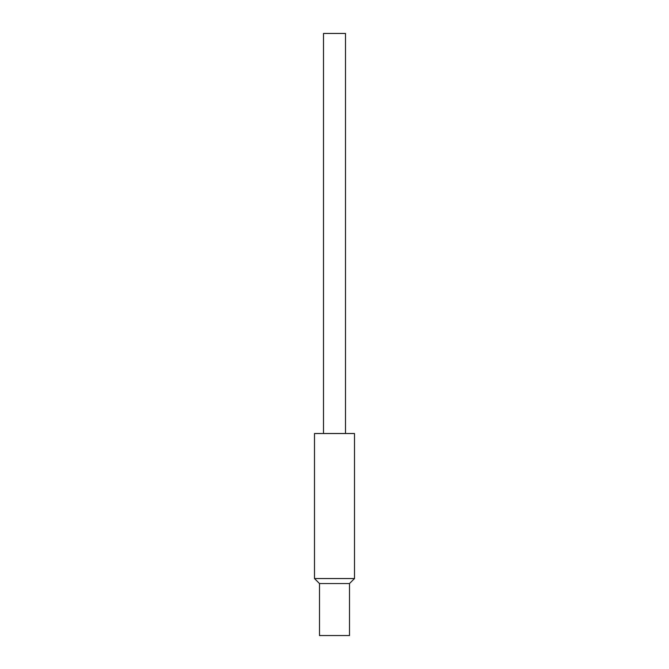 <?xml version="1.0" encoding="UTF-8"?>
<svg xmlns="http://www.w3.org/2000/svg" width="669" height="669" viewBox="0 0 669 669"><rect width="100%" height="100%" fill="white"/><g stroke="black" fill="none" stroke-linecap="round" stroke-linejoin="round"><path stroke-width="1" d="M354.503 433.52L314.497 433.52L314.497 578.543L354.503 578.543L354.503 433.52M314.497 578.543L319.498 583.544L349.502 583.544L354.503 578.543M319.498 583.544L319.498 635.55L349.502 635.55L349.502 583.544M345.505 433.52L345.505 33.45L323.495 33.45L323.495 433.52"/></g></svg>
